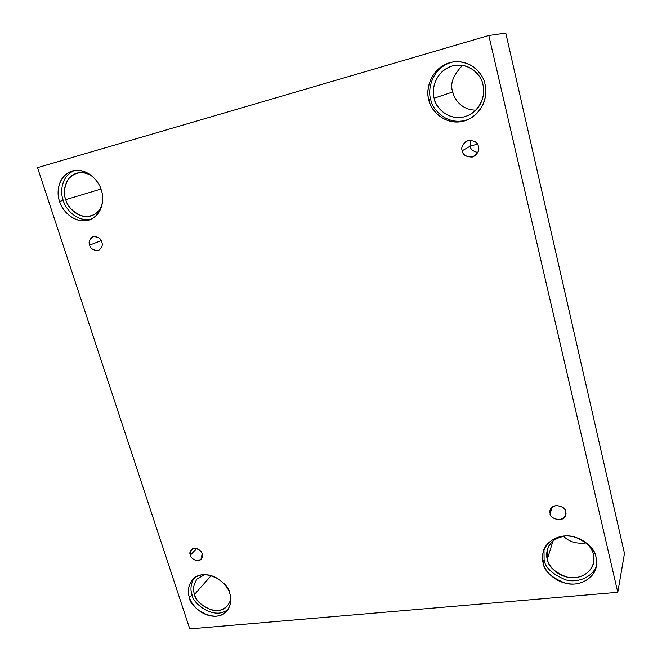 <?xml version="1.0" encoding="UTF-8"?>
<svg xmlns="http://www.w3.org/2000/svg" width="662" height="662" viewBox="0 0 662 662"><rect width="100%" height="100%" fill="white"/><g stroke="black" fill="none" stroke-linecap="round" stroke-linejoin="round"><path stroke-width="0.99" d="M89.668 245.106C90.545 248.846 93.532 250.608 98.638 250.402C102.022 247.753 103.057 244.965 101.758 242.044C103.131 245.288 101.874 248.151 97.976 250.617C93.201 250.319 90.437 248.482 89.668 245.106C88.286 241.878 89.535 239.015 93.416 236.516C98.208 236.789 100.988 238.634 101.758 242.044C100.914 238.345 97.951 236.557 92.887 236.682C89.411 239.321 88.336 242.127 89.668 245.106L101.187 240.67L89.668 245.106M190.317 555.186C190.193 557.818 197.417 563.288 201.174 559.216L202.109 553.821C203.342 556.701 202.034 558.976 198.195 560.664C193.577 559.936 190.954 558.116 190.317 555.186C189.075 552.331 190.375 550.039 194.206 548.326C198.832 549.046 201.471 550.875 202.109 553.821C202.233 551.206 195.108 545.745 191.301 549.717L190.317 555.186L196.672 548.55L190.317 555.186M550.139 513.555C548.881 518.569 564.049 523.203 565.605 515.119L565.679 511.759C566.871 515.086 564.843 517.767 559.605 519.794C553.713 519.025 550.552 516.948 550.139 513.555C548.93 510.245 550.933 507.564 556.163 505.495C562.088 506.248 565.265 508.333 565.679 511.759C566.92 506.86 552.091 502.028 550.271 509.988L550.139 513.555L552.274 507.1L550.139 513.555M477.376 144.101L470.136 146.211C470.442 149.273 473.007 151.375 477.815 152.517C473.007 151.375 470.442 149.273 470.136 146.211L462.184 150.787C463.135 155.967 467.306 157.713 474.671 156.042C478.287 152.641 479.545 149.513 478.444 146.666C479.784 150.506 477.732 153.965 472.287 157.06C466.081 156.886 462.713 154.792 462.184 150.787C460.818 146.981 462.846 143.513 468.274 140.385C474.522 140.526 477.906 142.62 478.444 146.666C477.6 141.693 473.578 139.847 466.371 141.13C462.39 144.556 461 147.775 462.184 150.787L470.136 146.211L470.93 140.145L470.136 146.211L477.376 144.101M189.489 597.521C188.794 606.806 215.481 625.565 227.339 610.529C231.112 604.174 231.923 598.514 229.78 593.557C232.528 599.855 230.715 614.336 216.151 616.231C201.256 616.943 190.863 603.827 189.489 597.521C186.767 591.373 188.149 576.908 202.721 574.69C217.748 573.689 228.489 587.136 229.78 593.557C230.393 584.496 204.947 565.696 192.435 579.689C188.091 586.358 187.114 592.3 189.489 597.521L192.137 594.542L189.489 597.521M228.481 608.908C215.133 621.461 191.823 603.032 192.137 594.542C191.823 603.032 215.133 621.461 228.481 608.908M204.947 574.575L197.16 578.803C193.403 584.596 192.551 589.768 194.603 594.302L211.252 575.535L194.603 594.302C193.999 602.379 217.177 618.705 227.562 605.647M59.63 201.438C61.127 209.093 73.747 224.815 89.436 219.916C103.644 214.596 104.199 197.003 101.228 189.986C104.381 197.367 103.189 215.605 88.178 220.297C72.77 223.59 61.367 209.026 59.63 201.438C56.518 194.272 57.23 176.117 72.232 170.986C87.773 167.296 99.581 182.232 101.228 189.986C99.697 182.48 88.129 167.304 72.671 170.862C57.114 175.43 56.427 194.438 59.63 201.438L63.229 200.363L59.63 201.438M91.133 219.23C75.89 222.333 64.843 207.661 63.229 200.363C64.843 207.661 75.89 222.333 91.133 219.23M65.77 199.659C67.069 206.312 77.992 219.966 91.654 215.762C96.793 213.702 100.219 210.218 101.94 205.303C97.91 214.554 90.744 217.955 80.425 215.522C71.976 211.021 67.094 205.733 65.77 199.659L100.922 189.075L65.77 199.659C63.295 194.057 64.123 187.238 68.26 179.203C75.104 171.748 83.031 170.688 92.026 176.026C87.533 172.914 82.56 171.93 77.09 173.072C63.61 177.093 62.998 193.561 65.77 199.659M428.885 99.755C429.448 109.42 446.502 129.04 468.373 119.474C485.461 111.075 487.546 92.291 485.006 84.297C488.126 93.036 483.988 114.989 463.657 121.187C443.019 125.73 430.126 108.767 428.885 99.755C425.798 91.306 429.191 69.502 449.572 62.683C470.467 57.586 483.93 75.054 485.006 84.297C483.955 75.518 471.634 58.256 451.244 62.261C429.473 67.714 425.476 91.414 428.885 99.755L430.722 99.143L428.885 99.755M469.168 119.094C447.545 127.749 431.376 108.585 430.722 99.143C431.376 108.585 447.545 127.749 469.168 119.094M434.14 98.199C434.661 106.549 449.2 123.496 468.183 115.502C483.31 108.311 485.205 91.728 482.962 84.753C482.068 77.073 471.129 61.93 453.28 65.687C434.586 70.644 431.235 90.967 434.14 98.199L452.775 91.968L434.14 98.199C431.45 90.843 434.454 71.868 452.187 65.977C470.351 61.566 482.019 76.726 482.962 84.753C485.668 92.341 482.102 111.415 464.41 116.843C446.445 120.823 435.207 106.052 434.14 98.199M475.904 110.132C461.248 110.206 453.933 98.406 452.775 91.968C453.933 98.406 461.248 110.206 475.904 110.132M543.097 562.725C543.924 571 551.636 577.926 566.242 583.503C581.79 586.88 595.121 576.13 596.156 566.995L596.04 557.52C598.713 564.802 594.269 581.633 575.063 584.016C555.617 585.051 543.999 570.015 543.097 562.725C540.432 555.65 544.247 538.843 563.511 536.021C583.197 534.615 595.287 550.081 596.04 557.52C595.312 549.568 588.055 542.666 574.268 536.808C559.547 532.836 545.422 542.07 543.419 551.132C542.228 555.633 542.12 559.498 543.097 562.725L544.106 559.522L543.097 562.725M596.445 565.331C594.55 574.459 580.475 583.776 565.836 579.895C552.141 574.161 544.892 567.367 544.106 559.522C544.892 567.367 552.141 574.161 565.836 579.895C580.475 583.776 594.55 574.459 596.445 565.331M547.342 559.2C548.053 566.391 554.739 572.415 567.4 577.272C580.88 580.235 592.531 570.942 593.491 562.981L593.409 554.615C592.854 550.503 589.817 546.051 584.306 541.276C589.817 546.051 592.854 550.503 593.409 554.615C595.734 560.946 591.894 575.601 575.187 577.719C558.248 578.662 548.111 565.555 547.342 559.2L552.944 541.086L547.342 559.2C544.843 553.118 548.484 537.561 565.993 535.864C555.641 537.685 549.51 542.137 547.59 549.22L547.342 559.2M586.325 542.931C576.627 544.106 569.014 541.855 563.47 536.179C569.014 541.855 576.627 544.106 586.325 542.931M624.473 553.465L505.776 33.1L488.829 35.5L617.778 592.3L624.473 553.465L617.778 592.3L189.779 628.9L37.527 167.651L488.829 35.5L505.776 33.1L624.473 553.465M617.778 592.3L488.829 35.5L37.527 167.651L189.779 628.9L617.778 592.3M462.572 65.331C452.982 75.36 449.721 84.239 452.775 91.968C449.721 84.239 452.982 75.36 462.572 65.331M543.99 549.576L544.106 559.522L543.99 549.576M452.105 62.087C431.045 68.07 427.478 90.934 430.722 99.143C427.478 90.934 431.045 68.07 452.105 62.087M74.492 170.49C60.432 176.249 60.325 193.585 63.229 200.363C60.325 193.585 60.432 176.249 74.492 170.49M193.858 578.323C190.689 584.529 190.11 589.933 192.137 594.542C190.11 589.933 190.689 584.529 193.858 578.323M230.624 597.232C230.997 604.042 223.4 612.64 212.394 610.256C201.802 606.044 195.869 600.724 194.603 594.302"/></g></svg>
